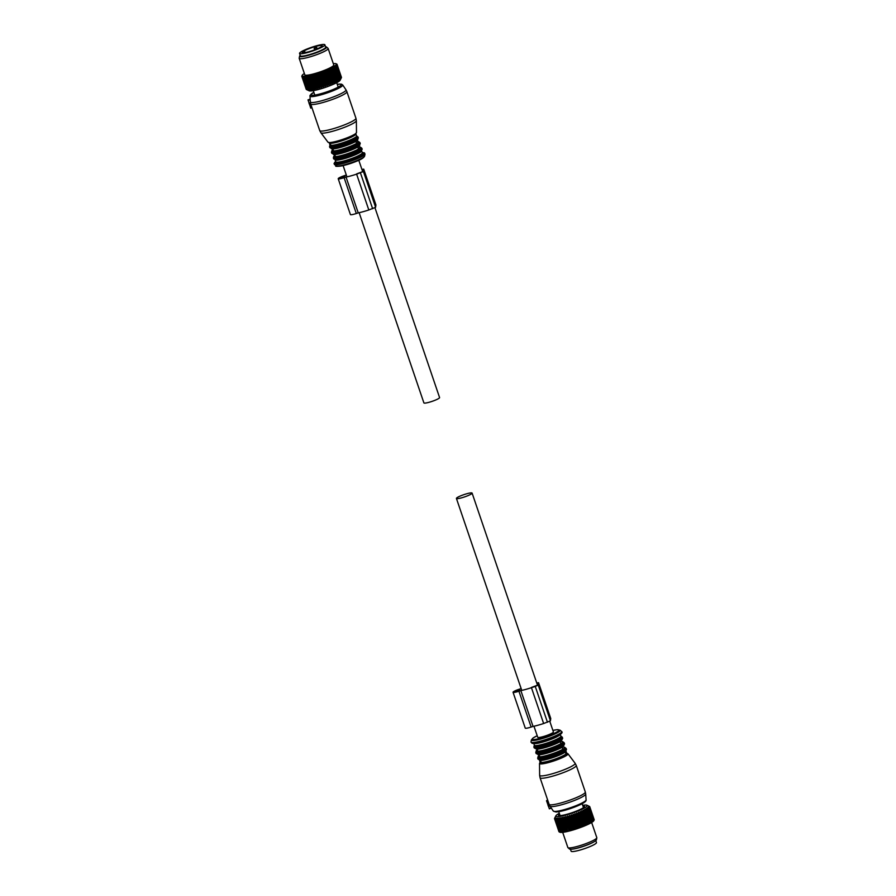 <?xml version="1.0" encoding="UTF-8"?>
<svg xmlns="http://www.w3.org/2000/svg" width="896" height="896" viewBox="0 0 896 896"><rect width="100%" height="100%" fill="white"/><g stroke="black" fill="none" stroke-linecap="round" stroke-linejoin="round"><path stroke-width="1.34" d="M571.928 849.162A13.384 1.904 -18.8 0 0 579.107 847.706A13.384 1.904 -18.8 0 0 594.574 841.456M570.461 849.24L571.122 851.2A13.384 1.904 -18.8 0 0 579.925 850.091A13.384 1.904 -18.8 0 0 596.456 842.576L595.795 840.616M299.544 53.424L300.35 55.81A13.384 1.904 -18.8 0 0 309.154 54.712A13.384 1.904 -18.8 0 0 325.685 47.186L324.878 44.8A13.384 1.904 -18.8 0 0 316.075 45.909A13.384 1.904 -18.8 0 0 299.544 53.424A13.384 1.904 -18.8 0 0 308.336 52.315A13.384 1.904 -18.8 0 0 324.878 44.8M315.269 46.581A10.584 1.512 -18.8 0 0 302.198 52.517A10.584 1.512 -18.8 0 0 309.142 51.643A10.584 1.512 -18.8 0 0 322.224 45.707A10.584 1.512 -18.8 0 0 315.269 46.581M317.173 48.843L316.714 47.488A10.584 1.512 -18.8 0 0 315.672 47.768A10.584 1.512 -18.8 0 0 314.642 48.07L314.574 49.874M305.166 52.584L304.92 51.845A10.584 1.512 -18.8 0 0 303.318 52.808M304.92 51.845L304.875 52.64M304.819 52.483L303.99 52.763M314.104 48.518L316.714 47.488M316.176 47.936L316.568 49.09M588.549 806.008L589.691 806.59A18.614 2.654 161.2 0 1 589.736 806.635L588.739 806.232L589.803 806.859A18.614 2.654 161.2 0 1 589.792 806.926L588.717 806.534L589.691 807.206A18.614 2.654 161.2 0 1 589.646 807.285L588.493 806.904L589.378 807.61A18.614 2.654 161.2 0 1 589.288 807.71L588.067 807.33L588.851 808.091A18.614 2.654 161.2 0 1 588.717 808.192L587.44 807.822L588.123 808.618A18.614 2.654 161.2 0 1 587.944 808.73L586.634 808.349L587.194 809.2A18.614 2.654 161.2 0 1 586.981 809.323L585.637 808.931L586.085 809.816A18.614 2.654 161.2 0 1 585.838 809.95L584.483 809.547L584.808 810.477A18.614 2.654 161.2 0 1 584.528 810.611L583.173 810.186L583.386 811.16A18.614 2.654 161.2 0 1 583.072 811.306L581.728 810.858L581.818 811.866A18.614 2.654 161.2 0 1 581.47 812.011L580.16 811.541L580.138 812.571A18.614 2.654 161.2 0 1 579.768 812.728L578.502 812.224L578.357 813.288A18.614 2.654 161.2 0 1 577.976 813.445L576.755 812.907L576.498 814.005A18.614 2.654 161.2 0 1 576.106 814.15L574.952 813.568L574.594 814.699A18.614 2.654 161.2 0 1 574.19 814.834L573.104 814.218L572.656 815.36A18.614 2.654 161.2 0 1 572.253 815.506L571.256 814.845L570.718 815.998A18.614 2.654 161.2 0 1 570.315 816.133L569.397 815.427L568.792 816.603A18.614 2.654 161.2 0 1 568.389 816.726L567.582 815.976L566.91 817.152A18.614 2.654 161.2 0 1 566.518 817.264L565.813 816.469L565.085 817.656A18.614 2.654 161.2 0 1 564.715 817.746L564.122 816.917L563.349 818.093A18.614 2.654 161.2 0 1 563.002 818.171L562.531 817.298L561.725 818.462A18.614 2.654 161.2 0 1 561.4 818.53L561.042 817.611L560.224 818.765A18.614 2.654 161.2 0 1 559.933 818.821L559.698 817.858L558.869 818.989L563.259 831.891A18.614 2.654 161.2 0 1 563.002 831.936L558.488 818.037L557.67 819.146A18.614 2.654 161.2 0 1 557.446 819.168L561.837 832.07A18.614 2.654 161.2 0 0 562.072 832.048L557.67 819.146M564.469 832.026L563.259 831.891M561.042 817.611L565.443 831.914A18.099 2.576 -18.8 0 1 564.502 832.082L559.933 818.821M582.714 805.347A16.565 2.363 161.2 0 1 586.69 805.123A16.565 2.363 161.2 0 1 586.925 805.213A16.565 2.363 161.2 0 1 575.042 812.078A16.565 2.363 161.2 0 1 556.338 816.514A16.565 2.363 161.2 0 1 555.878 815.786A16.565 2.363 161.2 0 1 559.306 813.31M582.938 806.03A13.742 1.96 161.2 0 1 584.102 806.098A13.742 1.96 161.2 0 1 584.517 806.389A13.742 1.96 161.2 0 1 573.518 812.202A13.742 1.96 161.2 0 1 558.936 815.539A13.742 1.96 161.2 0 1 558.51 815.248A13.742 1.96 161.2 0 1 559.53 813.994M555.195 819.146A18.614 2.654 161.2 0 1 555.128 819.123A18.614 2.654 161.2 0 1 555.094 819.112L559.485 832.014A18.614 2.654 161.2 0 0 559.518 832.026A18.614 2.654 161.2 0 0 559.586 832.037L555.195 819.146L555.901 818.115L560.067 832.104A18.614 2.654 161.2 0 0 560.213 832.115L555.822 819.224A18.614 2.654 161.2 0 1 555.677 819.213M557.446 819.168L557.446 818.138L556.662 819.224A18.614 2.654 161.2 0 1 556.472 819.235L556.584 818.171L555.822 819.224M555.173 817.197L554.579 818.362L555.173 817.197M555.094 819.112L555.419 817.992L554.77 818.978A18.614 2.654 161.2 0 1 554.702 818.933L555.128 817.802L554.557 818.742A18.614 2.654 161.2 0 1 554.546 818.731A18.614 2.654 161.2 0 1 554.534 818.686L554.557 818.44A18.614 2.654 161.2 0 1 554.579 818.362M561.725 818.462L566.115 831.365A18.614 2.654 161.2 0 1 565.79 831.432L561.4 818.53M563.002 818.171L567.392 831.074A18.614 2.654 161.2 0 0 567.739 830.984L563.349 818.093M564.715 817.746L569.106 830.648A18.614 2.654 161.2 0 0 569.475 830.547L565.085 817.656M566.91 817.152L571.301 830.054A18.614 2.654 161.2 0 1 570.909 830.155L566.518 817.264M568.792 816.603L573.182 829.494A18.614 2.654 161.2 0 1 572.79 829.618L568.389 816.726M570.718 815.998L575.109 828.901A18.614 2.654 161.2 0 1 574.706 829.035L570.315 816.133M572.656 815.36L577.046 828.262A18.614 2.654 161.2 0 1 576.643 828.397L572.253 815.506M574.594 814.699L578.984 827.59A18.614 2.654 161.2 0 1 578.581 827.736L574.19 814.834M576.498 814.005L580.899 826.896A18.614 2.654 161.2 0 1 580.496 827.042L576.106 814.15M578.357 813.288L582.747 826.19A18.614 2.654 161.2 0 1 582.366 826.336L577.976 813.445M580.138 812.571L584.528 825.474A18.614 2.654 161.2 0 1 584.158 825.619L579.768 812.728M581.818 811.866L586.208 824.757A18.614 2.654 161.2 0 1 585.872 824.914L581.47 812.011M583.386 811.16L587.776 824.062A18.614 2.654 161.2 0 1 587.462 824.208L583.072 811.306M584.528 810.611L588.918 823.514A18.614 2.654 161.2 0 0 589.198 823.368L584.808 810.477M585.838 809.95L590.229 822.853A18.614 2.654 161.2 0 0 590.475 822.718L586.085 809.816M586.981 809.323L591.371 822.226A18.614 2.654 161.2 0 0 591.584 822.091L587.194 809.2M587.944 808.73L592.334 821.632A18.614 2.654 161.2 0 0 592.514 821.52L588.123 808.618M588.851 808.091L593.242 820.982A18.614 2.654 161.2 0 1 593.107 821.094L588.717 808.192M589.378 807.61L593.768 820.512A18.614 2.654 161.2 0 1 593.678 820.602L589.288 807.71M589.691 807.206L594.082 820.098A18.614 2.654 161.2 0 1 594.037 820.187L589.646 807.285M589.792 806.926L594.194 819.829A18.614 2.654 161.2 0 0 594.194 819.762L589.803 806.859M589.736 806.635L593.835 820.243M556.662 819.224L561.053 832.126A18.614 2.654 161.2 0 1 560.862 832.126L556.472 819.235M560.224 818.765L564.614 831.667A18.614 2.654 161.2 0 1 564.323 831.712M558.947 831.645A18.614 2.654 161.2 0 1 558.936 831.622A18.614 2.654 161.2 0 1 558.936 831.611L554.546 818.731L559.619 832.014M554.702 818.933L559.093 831.835A18.614 2.654 161.2 0 0 559.16 831.88L554.77 818.978M565.858 831.768L565.902 831.824A18.099 2.576 -18.8 0 0 566.933 831.6L566.115 831.365M562.531 817.298L567.392 831.074M567.426 831.488A18.099 2.576 -18.8 0 0 568.534 831.219L567.739 830.984M564.122 816.917L569.106 830.648M569.072 831.085A18.099 2.576 -18.8 0 0 570.248 830.782L569.475 830.547M565.813 816.469L570.808 830.626A18.099 2.576 -18.8 0 0 572.04 830.29L571.301 830.054M567.582 815.976L572.611 830.122A18.099 2.576 -18.8 0 0 573.877 829.741L573.182 829.494M569.397 815.427L574.47 829.55A18.099 2.576 -18.8 0 0 575.758 829.147L575.109 828.901M571.256 814.845L576.352 828.946A18.099 2.576 -18.8 0 0 577.651 828.52L577.046 828.262M573.104 814.218L578.245 828.307A18.099 2.576 -18.8 0 0 579.522 827.859L578.984 827.59M578.245 828.307L578.581 827.736M574.952 813.568L580.115 827.646A18.099 2.576 -18.8 0 0 581.37 827.176L580.899 826.896M580.115 827.646L580.496 827.042M576.755 812.907L581.941 826.963A18.099 2.576 -18.8 0 0 583.162 826.493L582.747 826.19M581.941 826.963L582.366 826.336M578.502 812.224L583.71 826.269A18.099 2.576 -18.8 0 0 584.864 825.787L584.528 825.474M583.71 826.269L584.158 825.619M580.16 811.541L585.39 825.574A18.099 2.576 -18.8 0 0 586.477 825.104L586.208 824.757M585.39 825.574L585.872 824.914M581.728 810.858L586.97 824.88A18.099 2.576 -18.8 0 0 587.978 824.421L587.776 824.062M586.97 824.88L587.462 824.208M583.173 810.186L587.989 824.342L588.918 823.514M588.414 824.208A18.099 2.576 -18.8 0 0 589.333 823.76L589.198 823.368M589.31 823.693L590.229 822.853M589.725 823.558A18.099 2.576 -18.8 0 0 590.531 823.122L590.475 822.718M590.52 823.066L591.371 822.226M590.878 822.931A18.099 2.576 -18.8 0 0 591.562 822.528L591.584 822.091M591.573 822.461L592.334 821.632M591.853 822.349A18.099 2.576 -18.8 0 0 592.424 821.979L592.514 821.52M592.435 821.901L592.648 821.811A18.099 2.576 -18.8 0 0 593.085 821.475L593.242 820.982M592.648 821.811L593.107 821.094M593.118 821.386L593.253 821.33A18.099 2.576 -18.8 0 0 593.555 821.027L593.768 820.512M593.253 821.33L593.678 820.602M593.589 820.926L593.656 820.904A18.099 2.576 -18.8 0 0 593.79 820.691A18.099 2.576 -18.8 0 0 593.813 820.646L594.082 820.098L593.813 820.646M593.656 820.904L594.037 820.187M593.846 820.534L594.194 819.829M559.485 832.014L560 832.283A18.099 2.576 -18.8 0 0 560.146 832.328A18.099 2.576 -18.8 0 0 560.336 832.362L559.586 832.037M561.187 832.373L561.008 832.429A18.099 2.576 -18.8 0 1 560.526 832.395L560.067 832.104M561.008 832.429L560.213 832.115M560.862 832.126L561.254 832.429A18.099 2.576 -18.8 0 0 561.859 832.406L561.053 832.126M561.837 832.07L562.162 832.395A18.099 2.576 -18.8 0 0 562.89 832.317L562.072 832.048M563.002 831.936L563.248 832.272A18.099 2.576 -18.8 0 0 564.088 832.149M565.443 831.914L564.614 831.667M559.899 832.227L559.16 831.88M591.629 822.438L596.803 837.659A15.299 2.184 161.2 0 1 596.814 837.85A15.299 2.184 161.2 0 1 583.957 844.334A15.299 2.184 161.2 0 1 568.322 847.84A15.299 2.184 161.2 0 1 567.963 847.672A15.299 2.184 161.2 0 1 567.851 847.515L562.688 832.339M567.963 847.672L569.498 849.005A14.269 2.038 -18.8 0 0 569.834 849.162A14.269 2.038 -18.8 0 0 584.416 845.891A14.269 2.038 -18.8 0 0 596.411 839.843L596.814 837.85M307.059 75.869A18.099 2.576 -18.8 0 0 308 75.701L307.507 76.406A18.614 2.654 161.2 0 1 307.205 76.462L307.07 75.802L306.152 76.63L310.542 89.533A18.614 2.654 161.2 0 1 310.274 89.566L310.688 90.126L309.344 89.69A18.614 2.654 161.2 0 1 309.12 89.712L308.325 89.768A18.614 2.654 161.2 0 1 308.134 89.768L307.496 89.757A18.614 2.654 161.2 0 1 307.35 89.746L306.869 89.678A18.614 2.654 161.2 0 1 306.79 89.656A18.614 2.654 161.2 0 1 306.757 89.656L306.443 89.522A18.614 2.654 161.2 0 1 306.376 89.477L301.986 76.574A18.614 2.654 161.2 0 0 302.053 76.619L306.443 89.522L307.619 90.082M307.205 76.462L311.886 89.947L310.542 89.533M341.219 78.03L340.122 80.214A16.565 2.363 161.2 0 1 325.774 87.237A16.565 2.363 161.2 0 1 309.31 90.877A16.565 2.363 161.2 0 1 309.075 90.787L307.194 89.88M308 75.701L313.074 89.074A18.614 2.654 161.2 0 0 313.398 88.995L314.731 89.387L314.675 88.715A18.614 2.654 161.2 0 0 315.022 88.626L316.322 89.006L316.389 88.29A18.614 2.654 161.2 0 0 316.758 88.189L318.013 88.57L318.192 87.797A18.614 2.654 161.2 0 0 318.584 87.696L319.782 88.066L320.062 87.259A18.614 2.654 161.2 0 0 320.466 87.136L321.597 87.528L321.989 86.666A18.614 2.654 161.2 0 0 322.392 86.542L323.445 86.934L323.926 86.038A18.614 2.654 161.2 0 0 324.33 85.904L325.304 86.318L325.864 85.378A18.614 2.654 161.2 0 0 326.267 85.232L327.152 85.658L327.779 84.683A18.614 2.654 161.2 0 0 328.171 84.538L328.955 84.997L329.65 83.978A18.614 2.654 161.2 0 0 330.03 83.832L330.702 84.314L331.442 83.261A18.614 2.654 161.2 0 0 331.811 83.115L332.36 83.63L333.144 82.544A18.614 2.654 161.2 0 0 333.491 82.398L333.928 82.947L334.734 81.838A18.614 2.654 161.2 0 0 335.059 81.693L335.373 82.286L336.202 81.155A18.614 2.654 161.2 0 0 336.482 81.01L336.683 81.637L337.501 80.494A18.614 2.654 161.2 0 0 337.758 80.36L337.837 81.021L338.654 79.856A18.614 2.654 161.2 0 0 338.867 79.733L338.834 80.438L339.618 79.274A18.614 2.654 161.2 0 0 339.786 79.15L340.379 78.736A18.614 2.654 161.2 0 0 340.525 78.624L340.95 78.243A18.614 2.654 161.2 0 0 341.051 78.154L341.32 77.829A18.614 2.654 161.2 0 0 341.365 77.739L341.466 77.47A18.614 2.654 161.2 0 0 341.477 77.403L337.086 64.501A18.614 2.654 161.2 0 1 337.075 64.568L341.466 77.47M313.242 89.701L311.898 89.298A18.614 2.654 161.2 0 1 311.595 89.354M341.398 77.19L337.019 64.277A18.614 2.654 161.2 0 0 336.974 64.232L336.28 63.862A18.099 2.576 -18.8 0 1 336.403 64.03L337.019 64.277M340.917 78.624L341.365 77.739L336.974 64.848A18.614 2.654 161.2 0 1 336.93 64.926L341.32 77.829M306.331 89.342L306.23 89.286A18.614 2.654 161.2 0 1 306.219 89.264A18.614 2.654 161.2 0 1 306.208 89.253L301.84 76.384A18.614 2.654 161.2 0 1 301.829 76.373A18.614 2.654 161.2 0 1 301.818 76.328L302.131 75.622A18.099 2.576 -18.8 0 0 302.187 75.802L306.219 89.264M308.426 75.555L308.459 75.611A18.099 2.576 -18.8 0 0 309.49 75.387L309.008 76.104A18.614 2.654 161.2 0 1 308.683 76.171L313.074 89.074M309.008 76.104L313.398 88.995M309.49 75.387L309.994 75.275A18.099 2.576 -18.8 0 0 311.102 75.006L310.632 75.723L315.022 88.626M310.632 75.723A18.614 2.654 161.2 0 1 310.285 75.813L314.675 88.715M311.102 75.006L311.64 74.872A18.099 2.576 -18.8 0 0 312.816 74.57L312.368 75.286L316.758 88.189M312.368 75.286A18.614 2.654 161.2 0 1 311.998 75.387L316.389 88.29M312.816 74.57L313.376 74.413A18.099 2.576 -18.8 0 0 314.597 74.077L314.194 74.794A18.614 2.654 161.2 0 1 313.802 74.906L318.192 87.797M314.194 74.794L318.584 87.696M314.597 74.077L315.179 73.909A18.099 2.576 -18.8 0 0 316.445 73.528L316.075 74.245A18.614 2.654 161.2 0 1 315.672 74.357L320.062 87.259M316.075 74.245L320.466 87.136M316.445 73.528L317.038 73.338A18.099 2.576 -18.8 0 0 318.326 72.934L318.002 73.64A18.614 2.654 161.2 0 1 317.587 73.774L321.989 86.666M318.002 73.64L322.392 86.542M318.326 72.934L318.92 72.733A18.099 2.576 -18.8 0 0 320.208 72.307L319.939 73.002A18.614 2.654 161.2 0 1 319.536 73.147L323.926 86.038M319.939 73.002L324.33 85.904M320.208 72.307L320.813 72.094A18.099 2.576 -18.8 0 0 322.09 71.646L321.877 72.341A18.614 2.654 161.2 0 1 321.474 72.475L325.864 85.378M321.877 72.341L326.267 85.232M322.09 71.646L322.683 71.434A18.099 2.576 -18.8 0 0 323.938 70.963L323.781 71.646A18.614 2.654 161.2 0 1 323.389 71.792L327.779 84.683M323.781 71.646L328.171 84.538M323.938 70.963L324.509 70.75A18.099 2.576 -18.8 0 0 325.718 70.28L325.64 70.93A18.614 2.654 161.2 0 1 325.259 71.086L329.65 83.978M325.64 70.93L330.03 83.832M325.718 70.28L326.278 70.056A18.099 2.576 -18.8 0 0 327.432 69.574L327.421 70.213A18.614 2.654 161.2 0 1 327.051 70.37L331.442 83.261M327.421 70.213L331.811 83.115M327.432 69.574L327.958 69.362A18.099 2.576 -18.8 0 0 329.045 68.88L329.101 69.507A18.614 2.654 161.2 0 1 328.754 69.653L333.144 82.544M329.101 69.507L333.491 82.398M329.045 68.88L329.526 68.667A18.099 2.576 -18.8 0 0 330.534 68.208L330.669 68.802A18.614 2.654 161.2 0 1 330.344 68.947L334.734 81.838M330.669 68.802L335.059 81.693M330.534 68.208L330.982 67.995A18.099 2.576 -18.8 0 0 331.89 67.547L336.482 81.01M332.091 68.118A18.614 2.654 161.2 0 1 331.811 68.253L336.202 81.155M331.89 67.547L332.293 67.346A18.099 2.576 -18.8 0 0 333.099 66.909L337.758 80.36M333.368 67.458A18.614 2.654 161.2 0 1 333.11 67.592L337.501 80.494M333.099 66.909L333.446 66.718A18.099 2.576 -18.8 0 0 334.13 66.315L338.867 79.733M334.477 66.83A18.614 2.654 161.2 0 1 334.253 66.965L338.654 79.856M334.13 66.315L334.421 66.136A18.099 2.576 -18.8 0 0 334.981 65.766L339.786 79.15M335.395 66.259A18.614 2.654 161.2 0 1 335.216 66.371L339.618 79.274M334.981 65.766L335.216 65.598A18.099 2.576 -18.8 0 0 335.653 65.262L336.134 65.733A18.614 2.654 161.2 0 1 335.989 65.834L340.379 78.736M336.134 65.733L340.525 78.624M335.653 65.262L335.821 65.117A18.099 2.576 -18.8 0 0 336.112 64.814L336.661 65.251A18.614 2.654 161.2 0 1 336.56 65.352L340.95 78.243M336.661 65.251L341.051 78.154M302.187 75.802L302.243 75.88A18.099 2.576 -18.8 0 0 302.445 76.014L302.568 76.07A18.099 2.576 -18.8 0 0 302.702 76.115A18.099 2.576 -18.8 0 0 302.904 76.149L302.478 76.776L306.869 89.678M302.478 76.776A18.614 2.654 161.2 0 1 302.4 76.765A18.614 2.654 161.2 0 1 302.366 76.754L306.757 89.656M302.904 76.149L303.094 76.182A18.099 2.576 -18.8 0 0 303.565 76.216L303.106 76.866A18.614 2.654 161.2 0 1 302.96 76.854L307.35 89.746M303.106 76.866L307.496 89.757M303.565 76.216L303.811 76.216A18.099 2.576 -18.8 0 0 304.416 76.194L303.934 76.866A18.614 2.654 161.2 0 1 303.744 76.866L308.134 89.768M303.934 76.866L308.325 89.768M304.416 76.194L304.73 76.182A18.099 2.576 -18.8 0 0 305.446 76.104L304.954 76.787L309.344 89.69M304.954 76.787A18.614 2.654 161.2 0 1 304.73 76.81L309.12 89.712M306.152 76.63A18.614 2.654 161.2 0 1 305.883 76.675L310.274 89.566M307.507 76.406L311.898 89.298M304.36 73.517A18.099 2.576 -18.8 0 0 303.979 73.752L303.722 73.92A18.099 2.576 -18.8 0 0 303.218 74.278L303.027 74.435A18.099 2.576 -18.8 0 0 302.658 74.749L302.523 74.894A18.099 2.576 -18.8 0 0 302.288 75.174L302.221 75.286A18.099 2.576 -18.8 0 0 302.21 75.309A18.099 2.576 -18.8 0 0 302.131 75.522L301.874 76.194M301.829 76.082A18.614 2.654 161.2 0 1 301.862 76.003L302.221 75.286L301.862 76.003M308.459 75.611L308.683 76.171M318.92 72.733L319.536 73.147M320.813 72.094L321.474 72.475M322.683 71.434L323.389 71.792M324.509 70.75L325.259 71.086M326.278 70.056L327.051 70.37M327.958 69.362L328.754 69.653M329.526 68.667L330.344 68.947M330.982 67.995L331.811 68.253M332.293 67.346L333.11 67.592M333.446 66.718L334.253 66.965M334.421 66.136L335.216 66.371M335.216 65.598L335.989 65.834M335.821 65.117L336.56 65.352M336.112 64.814L336.93 64.926M336.224 64.691A18.099 2.576 -18.8 0 0 336.381 64.434L336.974 64.848M336.381 64.434L336.414 64.322A18.099 2.576 -18.8 0 0 336.426 64.12L337.086 64.501M336.414 64.322L337.075 64.568M333.334 63.717L333.648 63.627A18.099 2.576 -18.8 0 1 334.32 63.582L334.6 63.571A18.099 2.576 -18.8 0 1 335.138 63.582L335.35 63.594A18.099 2.576 -18.8 0 1 335.754 63.65L335.91 63.694A18.099 2.576 -18.8 0 1 336.112 63.773A18.099 2.576 -18.8 0 1 336.179 63.806L336.739 64.064M303.094 76.182L302.96 76.854M303.811 76.216L303.744 76.866M304.73 76.182L304.73 76.81M305.446 76.104L305.883 76.675M305.816 76.059A18.099 2.576 -18.8 0 0 306.656 75.936M302.445 76.014L302.053 76.619M302.243 75.88L301.986 76.574M302.568 76.07L302.366 76.754M326.502 46.995L328.037 48.328A15.299 2.184 161.2 0 1 328.149 48.485L333.76 64.96A15.299 2.184 161.2 0 1 321.518 71.422A15.299 2.184 161.2 0 1 305.278 75.152A15.299 2.184 161.2 0 1 304.808 74.827L299.197 58.341A15.299 2.184 161.2 0 1 299.186 58.15L299.589 56.157A14.269 2.038 -18.8 0 0 300.037 56.638A14.269 2.038 -18.8 0 0 315.739 52.965A14.269 2.038 -18.8 0 0 326.502 46.995A14.269 2.038 -18.8 0 0 326.166 46.838A14.269 2.038 -18.8 0 0 325.539 46.76M328.149 48.485A15.299 2.184 161.2 0 1 315.907 54.947A15.299 2.184 161.2 0 1 299.667 58.666A15.299 2.184 161.2 0 1 299.197 58.341M325.36 47.869A13.003 1.859 161.2 0 1 314.07 53.368A13.003 1.859 161.2 0 1 301.202 56.202A13.003 1.859 161.2 0 1 301.022 56.146M300.205 55.384A14.269 2.038 -18.8 0 0 299.589 56.157M309.915 75.23L314.731 89.387M311.506 74.85L316.322 89.006M313.197 74.413L318.013 88.57M314.966 73.92L319.782 88.066M316.781 73.371L321.597 87.528M318.629 72.789L323.445 86.934M320.488 72.162L325.304 86.318M322.336 71.512L327.152 85.658M324.139 70.84L328.955 84.997M329.112 68.802L333.928 82.947M325.886 70.157L330.702 84.314M327.544 69.474L332.36 83.63M330.557 68.13L335.373 82.286M546.605 800.565L547.702 800.206L546.56 800.811L549.304 808.629M548.24 806.053L550.01 806.154A18.861 2.688 -18.8 0 0 576.016 799.826A18.861 2.688 -18.8 0 0 585.715 794.058L586.085 799.904A17.326 2.475 -18.8 0 1 577.181 805.213A17.326 2.475 -18.8 0 1 553.314 811.07L550.032 806.198A18.861 2.688 -18.8 0 0 550.032 806.198L549.304 804.843L548.005 805.269M549.282 804.776L547.781 800.408L546.56 800.811M549.27 804.776L548.016 805.19M539.235 755.182A14.022 2.005 -18.8 0 0 538.194 756.459A14.022 2.005 -18.8 0 0 539.806 756.829L539.112 754.802A14.022 2.005 -18.8 0 0 556.864 749.762A14.022 2.005 -18.8 0 0 562.117 747.242L564.043 745.136M539.806 756.829A14.022 2.005 -18.8 0 0 557.547 751.8A14.022 2.005 -18.8 0 0 562.811 749.269A14.022 2.005 -18.8 0 0 564.738 747.421A14.022 2.005 -18.8 0 0 563.136 747.051L563.013 746.67M562.811 749.269L562.117 747.242M537.354 754.219L539.112 754.802M537.331 749.571A14.022 2.005 -18.8 0 0 536.29 750.848A14.022 2.005 -18.8 0 0 537.891 751.218L537.197 749.19A14.022 2.005 -18.8 0 0 554.949 744.15A14.022 2.005 -18.8 0 0 560.213 741.63L562.139 739.525M537.891 751.218A14.022 2.005 -18.8 0 0 555.643 746.178A14.022 2.005 -18.8 0 0 560.896 743.658A14.022 2.005 -18.8 0 0 562.834 741.81A14.022 2.005 -18.8 0 0 561.232 741.44L561.098 741.059M560.896 743.658L560.213 741.63M535.45 748.608L537.197 749.19M562.162 747.376L563.136 747.051M560.258 741.754L561.232 741.44M310.587 103.645L310.688 103.992A19.118 2.722 -18.8 0 0 337.086 97.63A19.118 2.722 -18.8 0 0 346.886 91.661L355.936 118.25A19.118 2.722 -18.8 0 1 346.125 124.208A19.118 2.722 -18.8 0 1 319.738 130.57L310.688 103.992A19.118 2.722 -18.8 0 0 310.688 103.992L311.976 107.733L310.755 108.136L308.011 99.882L310.128 99.4L310.565 103.566L310.442 102.872L309.019 103.342M313.846 92.288L310.027 95.379L310.162 99.893L308.078 100.206M331.106 148.366L331.262 148.579A14.022 2.005 -18.8 0 0 332.864 148.949A14.022 2.005 -18.8 0 0 350.605 143.909A14.022 2.005 -18.8 0 0 355.869 141.389A14.022 2.005 -18.8 0 0 357.806 139.541L357.795 139.283M332.987 149.33L331.946 150.606L333.547 150.976L332.864 148.949M333.547 150.976A14.022 2.005 -18.8 0 0 351.299 145.936A14.022 2.005 -18.8 0 0 356.563 143.416L355.869 141.389M356.563 143.416L358.49 141.568L356.765 140.818M333.021 153.978L333.166 154.19A14.022 2.005 -18.8 0 0 334.768 154.56A14.022 2.005 -18.8 0 0 352.52 149.52A14.022 2.005 -18.8 0 0 357.784 147A14.022 2.005 -18.8 0 0 359.71 145.152L359.71 144.894M334.902 154.941L333.861 156.218L335.462 156.598L334.768 154.56M335.462 156.598A14.022 2.005 -18.8 0 0 353.214 151.558A14.022 2.005 -18.8 0 0 358.467 149.027L357.784 147M358.467 149.027L360.405 147.179L358.669 146.429M355.914 141.512L356.888 141.198M357.829 147.134L358.803 146.81M533.96 726.23L537.734 737.296A8.288 1.187 -18.8 0 0 542.651 736.758A8.288 1.187 -18.8 0 0 550.984 733.723A8.288 1.187 -18.8 0 0 553.414 731.954L549.797 721.314M469.672 494.872A8.288 1.187 -18.8 0 0 472.102 493.102A8.288 1.187 -18.8 0 0 467.186 493.64A8.288 1.187 -18.8 0 0 458.853 496.664A8.288 1.187 -18.8 0 0 456.422 498.445A8.288 1.187 -18.8 0 0 461.339 497.896A8.288 1.187 -18.8 0 0 469.672 494.872M359.139 212.688L423.898 402.898A8.288 1.187 -18.8 0 0 428.814 402.36A8.288 1.187 -18.8 0 0 437.147 399.336A8.288 1.187 -18.8 0 0 439.578 397.555L374.976 207.771M521.147 688.576L519.232 689.214A6.373 0.907 -18.8 0 0 513.05 692.272L525.246 728.101A6.373 0.907 -18.8 0 0 531.126 727.059L533.053 726.421A18.502 2.643 -18.8 0 0 543.637 723.52L550.435 720.821L550.749 718.502M547.456 722.266L535.259 686.437L538.227 684.992L538.563 682.707L536.726 682.909M535.259 686.437L531.44 687.691A18.502 2.643 -18.8 0 1 520.856 690.592L518.93 691.23A6.373 0.907 -18.8 0 1 513.05 692.272M519.187 689.494A4.592 0.65 -18.8 0 0 514.73 691.701A4.592 0.65 -18.8 0 0 518.974 690.95L519.915 689.259L519.187 689.494L519.613 690.738M531.485 687.411L536.547 685.552M533.053 726.421L520.856 690.592M346.326 175.045L344.4 175.672A6.373 0.907 -18.8 0 0 338.218 178.741A6.373 0.907 -18.8 0 0 344.109 177.688L346.035 177.061A18.502 2.643 -18.8 0 0 356.619 174.149L363.406 171.461L363.742 169.165L361.894 169.378M345.083 175.717L344.366 175.952A4.592 0.65 -18.8 0 0 339.909 178.158A4.592 0.65 -18.8 0 0 344.142 177.408L345.083 175.717M356.664 173.869L361.715 172.01M338.218 178.741L350.414 214.57A6.373 0.907 -18.8 0 0 356.306 213.517L358.232 212.878A18.502 2.643 -18.8 0 0 368.816 209.978L375.603 207.29L375.917 204.971M358.232 212.878L346.035 177.061M574.918 848.646A12.936 1.848 -18.8 0 0 579.242 847.594A12.936 1.848 -18.8 0 0 591.898 842.867M551.242 807.99L549.259 808.64M547.96 800.957L546.717 801.371M549.102 804.317A19.118 2.722 -18.8 0 0 549.114 804.339A19.118 2.722 -18.8 0 0 575.501 797.978A19.118 2.722 -18.8 0 0 585.312 792.008L576.262 765.43A19.118 2.722 -18.8 0 1 566.451 771.389A19.118 2.722 -18.8 0 1 540.064 777.75L549.293 804.821M539.515 763.448L540.971 761.566L540.109 762.07A14.022 2.005 -18.8 0 0 559.462 757.411A14.022 2.005 -18.8 0 0 566.653 753.032L565.656 753.166L567.963 753.76A15.042 2.15 161.2 0 1 560.291 758.542A15.042 2.15 161.2 0 1 539.515 763.448L539.638 775.298A18.749 2.677 -18.8 0 0 565.533 769.182A18.749 2.677 -18.8 0 0 575.086 763.224L576.262 765.43M554.725 811.451A16.094 2.296 -18.8 0 0 576.946 806.109M540.187 762.205A14.549 2.072 -18.8 0 0 545.126 762.787A14.549 2.072 -18.8 0 0 559.922 758.083A14.549 2.072 -18.8 0 0 566.664 753.189M540.109 762.07L539.414 760.043A14.022 2.005 -18.8 0 0 558.768 755.384A14.022 2.005 -18.8 0 0 565.958 751.005L565.958 750.747M537.992 759.024L540.176 759.92A14.526 2.072 -18.8 0 0 558.757 754.701A14.526 2.072 -18.8 0 0 565.298 751.374L566.171 748.451A15.042 2.15 -18.8 0 1 558.454 753.133A15.042 2.15 -18.8 0 1 537.69 758.139L537.992 759.024A15.042 2.15 -18.8 0 0 558.757 754.018A15.042 2.15 -18.8 0 0 566.474 749.325M538.283 756.594A14.526 2.072 -18.8 0 0 543.245 757.154A14.526 2.072 -18.8 0 0 558.006 752.461A14.526 2.072 -18.8 0 0 564.749 747.578M536.077 753.413L538.261 754.309A14.526 2.072 -18.8 0 0 556.853 749.09A14.526 2.072 -18.8 0 0 563.382 745.763L564.256 742.829A15.042 2.15 -18.8 0 1 556.539 747.522A15.042 2.15 -18.8 0 1 535.786 752.528L536.077 753.413A15.042 2.15 -18.8 0 0 556.842 748.406A15.042 2.15 -18.8 0 0 564.558 743.714M536.368 750.971A14.526 2.072 -18.8 0 0 541.33 751.542A14.526 2.072 -18.8 0 0 556.091 746.85A14.526 2.072 -18.8 0 0 562.845 741.966M534.173 747.79L536.346 748.698A14.526 2.072 -18.8 0 0 554.938 743.467A14.526 2.072 -18.8 0 0 561.467 740.152L562.352 737.218A15.042 2.15 -18.8 0 1 554.635 741.91A15.042 2.15 -18.8 0 1 533.87 746.917L534.173 747.79A15.042 2.15 -18.8 0 0 554.926 742.795A15.042 2.15 -18.8 0 0 562.643 738.102M534.464 745.36A14.526 2.072 -18.8 0 0 539.414 745.931A14.526 2.072 -18.8 0 0 554.176 741.238A14.526 2.072 -18.8 0 0 560.93 736.355M533.87 746.917L534.374 745.237A14.022 2.005 -18.8 0 0 553.728 740.566A14.022 2.005 -18.8 0 0 560.918 736.198L560.302 734.395M533.904 743.422A14.022 2.005 -18.8 0 0 553.034 738.539A14.022 2.005 -18.8 0 0 560.19 734.474M532.09 742.549A15.546 2.218 -18.8 0 0 538.272 742.694A15.546 2.218 -18.8 0 0 553.459 737.811M553.381 736.725A16.218 2.307 -18.8 0 0 561.579 731.506C562.778 732.245 562.643 733.869 553.504 737.8C542.483 741.944 535.349 743.792 532.101 743.344L530.992 741.922A16.218 2.307 -18.8 0 0 553.381 736.725M561.579 731.506L560.045 730.173A15.187 2.162 161.2 0 1 552.362 735.067A15.187 2.162 161.2 0 1 531.395 739.928L530.992 741.922M537.208 735.762A14.078 2.005 -18.8 0 0 534.386 739.502A14.078 2.005 -18.8 0 0 551.678 734.474A14.078 2.005 -18.8 0 0 552.899 730.419L557.402 729.646L560.045 730.173M309.266 103.992L310.565 103.566L309.266 104.003M311.83 107.33L310.576 107.733M310.33 102.099A18.861 2.688 -18.8 0 0 336.336 95.771A18.861 2.688 -18.8 0 0 345.968 89.802L346.886 91.661M309.915 96.096A17.326 2.475 -18.8 0 0 333.85 90.418A17.326 2.475 -18.8 0 0 342.686 84.93L345.968 89.802M319.738 130.57L320.914 132.776A18.749 2.677 -18.8 0 0 346.718 126.426A18.749 2.677 -18.8 0 0 356.362 120.702L355.936 118.25M313.858 92.31A16.094 2.296 -18.8 0 0 314.362 95.155A16.094 2.296 -18.8 0 0 333.01 89.555A16.094 2.296 -18.8 0 0 337.266 84.347M356.362 120.702L356.485 132.552A15.042 2.15 161.2 0 1 348.757 137.144A15.042 2.15 161.2 0 1 328.037 142.24L320.914 132.776M328.037 142.24L330.344 142.834A14.549 2.072 -18.8 0 0 348.701 137.614A14.549 2.072 -18.8 0 0 355.029 134.434L356.485 132.552M329.526 146.675A15.042 2.15 -18.8 0 0 350.291 141.669A15.042 2.15 -18.8 0 0 358.008 136.976L358.31 137.861A15.042 2.15 -18.8 0 1 350.594 142.554A15.042 2.15 -18.8 0 1 329.829 147.549L330.702 144.626L330.042 145.253L329.347 142.968A14.022 2.005 -18.8 0 0 348.701 138.298A14.022 2.005 -18.8 0 0 355.891 133.93L355.88 133.672M330.042 144.995A14.022 2.005 -18.8 0 0 349.395 140.325A14.022 2.005 -18.8 0 0 356.586 135.957L355.891 133.93M330.12 145.118A14.526 2.072 -18.8 0 0 335.082 145.69A14.526 2.072 -18.8 0 0 349.843 140.997A14.526 2.072 -18.8 0 0 356.597 136.114M329.829 147.549L332.013 148.456A14.526 2.072 -18.8 0 0 350.605 143.226A14.526 2.072 -18.8 0 0 357.134 139.91L358.31 137.861M332.035 150.73A14.526 2.072 -18.8 0 0 336.997 151.301A14.526 2.072 -18.8 0 0 351.747 146.608A14.526 2.072 -18.8 0 0 358.501 141.725M331.946 150.606L331.442 152.286A15.042 2.15 -18.8 0 0 352.206 147.28A15.042 2.15 -18.8 0 0 359.923 142.587L358.49 141.568M331.442 152.286L331.744 153.171A15.042 2.15 -18.8 0 0 352.498 148.165A15.042 2.15 -18.8 0 0 360.214 143.472L359.923 142.587M331.744 153.171L333.917 154.067A14.526 2.072 -18.8 0 0 352.509 148.848A14.526 2.072 -18.8 0 0 359.038 145.522L360.214 143.472M333.939 156.352A14.526 2.072 -18.8 0 0 338.901 156.912A14.526 2.072 -18.8 0 0 353.662 152.219A14.526 2.072 -18.8 0 0 360.416 147.336M333.861 156.218L333.357 157.898A15.042 2.15 -18.8 0 0 354.11 152.891A15.042 2.15 -18.8 0 0 361.827 148.21L360.405 147.179M333.357 157.898L333.648 158.782A15.042 2.15 -18.8 0 0 354.413 153.776A15.042 2.15 -18.8 0 0 362.13 149.083L361.827 148.21M333.648 158.782L335.832 159.678A14.526 2.072 -18.8 0 0 354.424 154.459A14.526 2.072 -18.8 0 0 360.954 151.133L362.13 149.083M335.866 161.974L335.082 159.802A14.022 2.005 -18.8 0 0 354.435 155.142A14.022 2.005 -18.8 0 0 361.626 150.763L361.614 150.506M335.765 161.829A14.022 2.005 -18.8 0 0 355.118 157.17A14.022 2.005 -18.8 0 0 362.32 152.79L361.626 150.763M335.81 161.907A14.784 2.106 -18.8 0 0 340.402 162.702A14.784 2.106 -18.8 0 0 355.701 157.875A14.784 2.106 -18.8 0 0 362.331 152.88M334.421 164.494A16.218 2.307 -18.8 0 0 356.686 158.939A16.218 2.307 -18.8 0 0 365.008 154.078L364.605 156.072A15.187 2.162 161.2 0 1 356.81 160.619A15.187 2.162 161.2 0 1 335.955 165.827L334.029 163.598L335.698 161.605A15.546 2.218 -18.8 0 0 339.27 163.083A15.546 2.218 -18.8 0 0 356.026 157.864A15.546 2.218 -18.8 0 0 362.253 152.6M337.232 166.085A14.078 2.005 -18.8 0 0 356.53 161.224M550.76 718.57L538.563 682.741M550.435 720.821L538.227 684.992M543.637 723.52L531.44 687.691M531.126 727.059L518.93 691.23M375.939 205.027L363.742 169.198L375.939 204.994M375.603 207.29L363.406 171.461M372.635 208.723L360.438 172.894M368.816 209.978L356.619 174.149M356.306 213.517L344.109 177.688M344.781 177.195L344.366 175.952M586.925 805.213L589.355 806.378M555.878 815.786L554.837 817.858M551.354 808.158L549.338 808.819M539.638 775.298L540.064 777.75M585.312 792.008L585.715 794.058M553.314 811.07L556.27 811.978C561.725 811.406 568.646 809.458 577.024 806.098C583.509 803.354 586.533 801.293 586.085 799.904M567.963 753.76L575.086 763.224M566.653 753.032L565.958 751.005M538.194 756.459L537.69 758.139M564.738 747.421L566.171 748.451M536.29 750.848L535.786 752.528M562.834 741.81L564.256 742.829M560.918 736.198L562.352 737.218M534.374 745.237L533.758 743.434M537.208 735.739L533.12 737.934L531.395 739.928M308.011 99.882L310.117 99.198M310.755 108.136L311.965 107.744M337.254 84.314L341.454 84.146L342.686 84.93M358.008 136.976L356.586 135.957M362.242 152.566L364.448 152.858L365.008 154.078M364.605 156.072C363.944 157.696 361.278 159.41 356.608 161.213C342.373 167.104 333.861 166.757 335.955 165.827M537.6 685.485L472.102 493.102M521.472 689.539L456.422 498.445M362.779 171.942L358.792 160.261M346.651 176.008L343.112 165.603M583.498 807.643L582.154 803.712M560.09 815.618L558.746 811.686M338.206 87.125L336.694 82.69M314.798 95.088L313.286 90.653M550.76 718.536L538.563 682.707"/></g></svg>
